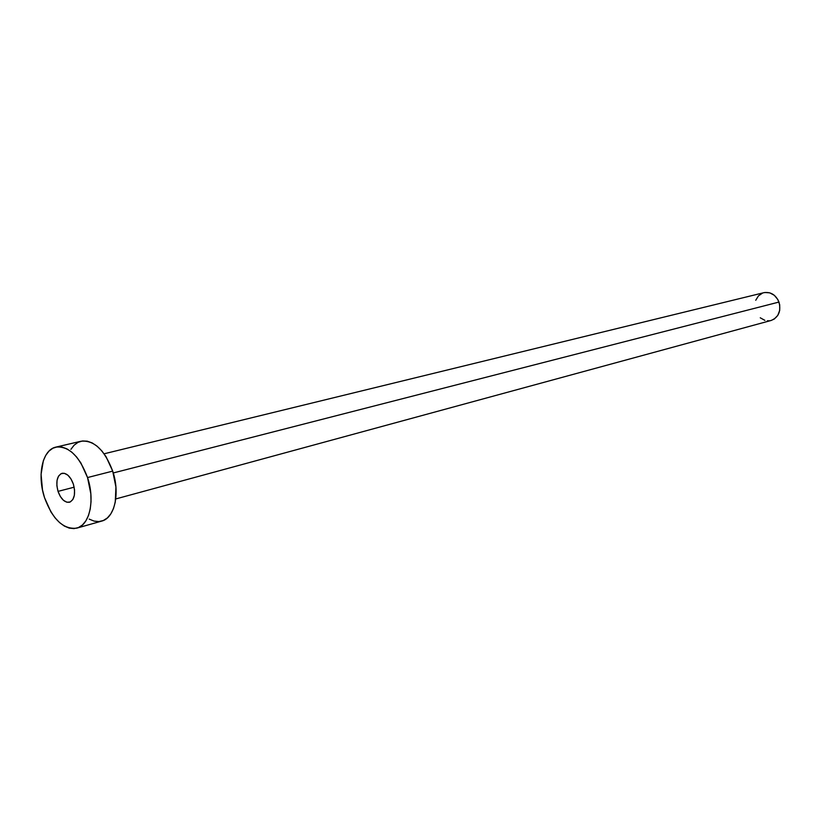 <?xml version="1.0" encoding="UTF-8"?>
<svg xmlns="http://www.w3.org/2000/svg" width="821" height="821" viewBox="0 0 821 821"><rect width="100%" height="100%" fill="white"/><g stroke="black" fill="none" stroke-linecap="round" stroke-linejoin="round"><path stroke-width="1.23" d="M58.034 491.379L74.167 487.192L58.034 491.379L60.344 496.5L63.463 500.317L66.932 502.247L70.226 501.98L72.833 499.548L74.352 495.32L74.547 489.911L73.387 484.185C75.778 493.729 74.475 499.753 69.487 502.247C64.756 502.76 60.939 499.137 58.034 491.379C55.623 481.804 56.957 475.79 62.016 473.307C66.686 472.845 70.483 476.467 73.387 484.185L71.037 479.012L67.866 475.195L64.377 473.307L61.103 473.645L58.527 476.118L57.049 480.357L56.875 485.714L58.034 491.379M115.761 498.942L771.093 320.477C778.616 317.327 781.243 311.19 778.985 302.056L113.267 472.958L778.985 302.056C775.763 294.79 770.745 291.66 763.91 292.676L104.103 453.797M76.917 528.108L101.701 521.089C114.622 518.102 120.277 493.421 112.703 471.121L87.539 477.555C95.195 500.184 89.674 525.173 76.815 528.139C63.433 529.689 52.667 519.539 44.539 497.69C36.935 475.133 42.394 449.734 55.9 447.106C68.851 445.895 79.401 456.045 87.539 477.555L112.703 471.121C104.636 449.939 94.097 439.974 81.084 441.226L55.982 447.086M70.904 449.323L74.167 445.136L78.077 442.314L82.5 440.969L87.272 441.175L92.209 442.94L97.114 446.214L101.804 450.862L106.073 456.722L112.703 471.121L115.935 487.12L115.258 502.175L113.472 508.579L110.814 513.884L107.397 517.918L103.354 520.504L98.859 521.581L94.087 521.099L89.202 519.118M44.539 497.69L42.497 489.901L41.071 474.343L43.349 460.714L45.802 455.275L49.024 451.047L52.903 448.204L57.306 446.86L62.068 447.086L66.983 448.902L71.889 452.238L76.579 456.969L80.869 462.931L87.539 477.555L90.833 493.79L91.028 501.693L90.228 509.03L88.483 515.516L85.856 520.883L82.469 524.947L78.457 527.554L73.982 528.611L69.221 528.108L64.356 526.066L59.564 522.587L55.028 517.805L50.923 511.914L44.539 497.69M764.823 292.492L769.739 292.84L774.306 295.293L777.805 299.491L779.704 304.786L779.704 310.369L777.805 315.356L774.306 319.01L771.032 320.498M769.759 320.754L767.307 320.816M764.864 320.344L760.267 317.799M755.741 300.26L758.409 295.929L762.463 293.138"/></g></svg>
